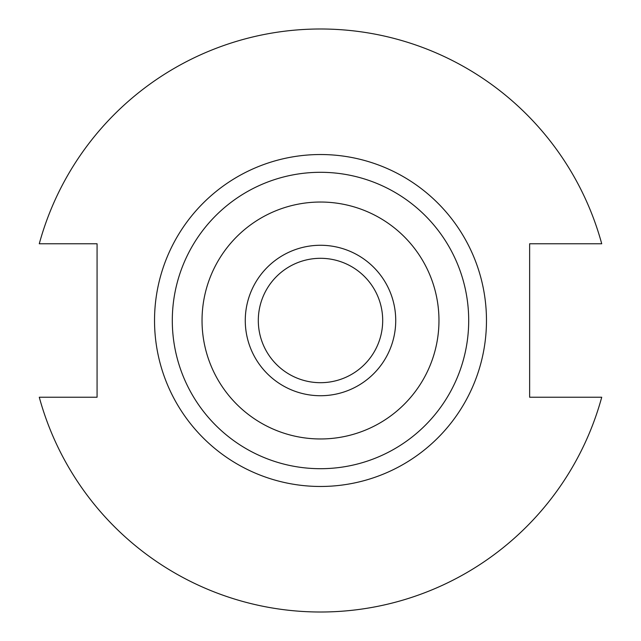<?xml version="1.0" encoding="UTF-8"?>
<svg xmlns="http://www.w3.org/2000/svg" width="641" height="641" viewBox="0 0 641 641"><rect width="100%" height="100%" fill="white"/><g stroke="black" fill="none" stroke-linecap="round" stroke-linejoin="round"><path stroke-width="0.96" d="M258.307 320.5A62.193 62.193 0 0 0 320.5 382.693A62.193 62.193 0 0 0 382.693 320.5A62.193 62.193 0 0 0 320.5 258.307A62.193 62.193 0 0 0 258.307 320.5M468.699 320.5A148.199 148.199 0 0 0 320.5 172.301A148.199 148.199 0 0 0 172.301 320.5A148.199 148.199 0 0 0 320.5 468.699A148.199 148.199 0 0 0 468.699 320.5M438.965 320.5A118.465 118.465 0 0 0 320.5 202.035A118.465 118.465 0 0 0 202.035 320.5A118.465 118.465 0 0 0 320.5 438.965A118.465 118.465 0 0 0 438.965 320.5M245.271 320.5A75.229 75.229 0 0 0 320.5 395.729A75.229 75.229 0 0 0 395.729 320.5A75.229 75.229 0 0 0 320.5 245.271A75.229 75.229 0 0 0 245.271 320.5M39.277 397.236A291.503 291.503 0 0 0 601.723 397.236L529.634 397.236L529.634 243.764L601.723 243.764A291.503 291.503 0 0 0 39.277 243.764L97.071 243.764L97.071 397.236L39.277 397.236M486.471 320.5A165.971 165.971 0 0 1 320.5 486.471A165.971 165.971 0 0 1 154.529 320.5A165.971 165.971 0 0 1 320.5 154.529A165.971 165.971 0 0 1 486.471 320.5"/></g></svg>
